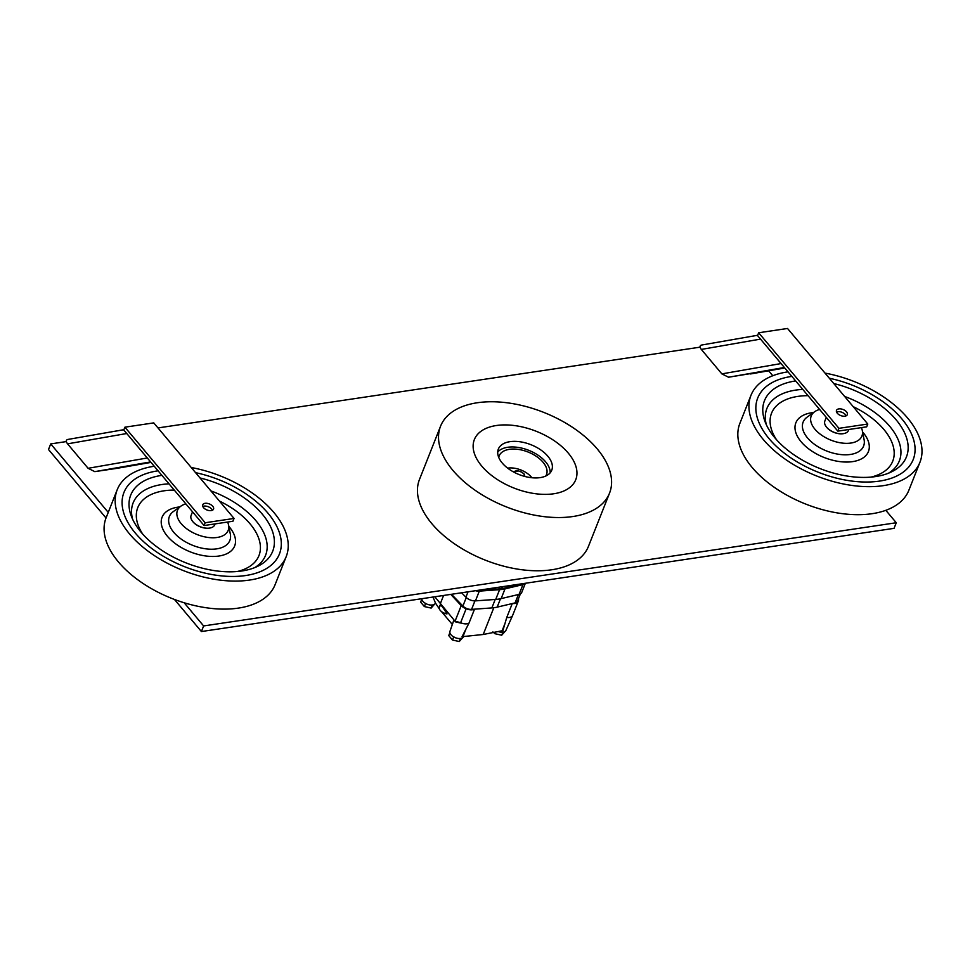 <?xml version="1.0" encoding="UTF-8"?>
<svg xmlns="http://www.w3.org/2000/svg" width="970" height="970" viewBox="0 0 970 970"><rect width="100%" height="100%" fill="white"/><g stroke="black" fill="none" stroke-linecap="round" stroke-linejoin="round"><path stroke-width="1.45" d="M203.518 507.637A5.82 3.249 21.6 0 0 209.144 510.572A5.82 3.249 21.6 0 0 213.545 509.092A5.82 3.249 21.6 0 0 212.745 506.255A5.82 3.249 21.6 0 0 207.119 503.333A5.82 3.249 21.6 0 0 202.73 504.8A5.82 3.249 21.6 0 0 203.518 507.637M212.369 510.244A5.82 3.249 21.6 0 0 211.642 509.056A5.82 3.249 21.6 0 0 202.791 506.449M234.037 518.453L232.921 521.254L204.064 525.546L205.167 522.745L234.037 518.453L153.757 422.884L124.9 427.188L205.167 522.745M124.9 427.188L123.784 429.989L204.064 525.546M116.873 468.352L94.805 471.638L150.605 461.914M123.905 429.674L67.767 439.458C65.887 440.016 65.814 441.483 67.548 443.848L88.1 468.304L94.805 471.638M88.1 468.304L147.307 457.973L126.755 433.517L67.548 443.848M174.454 599.448L201.408 631.543L894.049 528.347L896.268 522.745L885.816 510.317M772.775 375.729L768.628 370.795M201.408 631.543L203.627 625.941L896.268 522.745M106.021 517.992L48.5 449.51L50.719 443.908L108.24 512.39M184.154 602.758L203.627 625.941M700.097 347.163L157.989 427.928M66.324 441.58L50.719 443.908M701.54 345.053L757.667 335.268L701.54 345.053C699.649 345.599 699.576 347.066 701.322 349.43L721.862 373.887L728.567 377.221L784.779 367.982L750.501 373.959M701.322 349.43L760.529 339.1L781.068 363.556L721.862 373.887M837.28 413.22A5.82 3.249 -158.4 0 1 836.492 410.395A5.82 3.249 -158.4 0 1 840.893 408.916A5.82 3.249 -158.4 0 1 846.519 411.838A5.82 3.249 -158.4 0 1 847.307 414.675A5.82 3.249 -158.4 0 1 842.906 416.154A5.82 3.249 -158.4 0 1 837.28 413.22M836.552 412.032A5.82 3.249 -158.4 0 1 845.403 414.639A5.82 3.249 -158.4 0 1 846.131 415.827M838.941 428.328L837.825 431.129L866.683 426.836L867.798 424.036L838.941 428.328L758.661 332.771L757.546 335.571L837.825 431.129M758.661 332.771L787.519 328.466L867.798 424.036M523.388 583.576A6.935 3.88 -158.4 0 1 522.272 583.976L502.048 588.657A3.274 1.831 -158.4 0 1 501.587 588.729L478.865 590.451A6.935 3.88 -158.4 0 1 477.398 590.427M525.243 583.297A8.002 4.474 -158.4 0 1 522.939 584.619L505.006 588.863A37.078 20.734 -158.4 0 1 499.586 589.675L479.313 591.118A8.002 4.474 -158.4 0 1 475.542 590.706M525.352 583.285L521.739 592.415A8.002 4.474 -158.4 0 1 519.071 594.38L501.15 598.611A37.078 20.734 -158.4 0 1 495.718 599.424L475.458 600.866A8.002 4.474 -158.4 0 1 465.915 597.205L461.611 592.779M520.381 593.882L517.507 601.121A7.275 4.062 -158.4 0 1 515.094 602.891L497.161 607.135A36.351 20.322 -158.4 0 1 491.851 607.923L471.578 609.378A7.275 4.062 -158.4 0 1 462.908 606.044L451.462 594.295M463.551 636.538L463.49 636.672A7.275 4.062 -158.4 0 1 457.949 638.418A7.275 4.062 -158.4 0 1 451.001 634.768A7.275 4.062 -158.4 0 1 449.971 631.324L453.633 620.727L460.604 622.728A8.002 4.474 -158.4 0 0 469.019 623.079L474.524 609.172M432.996 597.035L435.457 603.025L439.386 608.99M441.544 611.633L452.335 624.474M455.269 621.806L460.592 623.031M434.815 596.768L455.136 621.321M435.372 603.207L435.445 603.049A7.275 4.062 -158.4 0 1 435.372 603.207A7.275 4.062 -158.4 0 1 427.879 604.48A7.275 4.062 -158.4 0 1 421.732 598.72M440.283 605.923C440.259 603.801 442.49 606.468 446.988 613.901A6.911 3.868 -158.4 0 1 439.325 607.062L440.15 604.977M512.766 614.956A8.002 4.474 -158.4 0 1 512.645 615.392A8.002 4.474 -158.4 0 1 512.596 615.501A8.002 4.474 -158.4 0 1 506.764 617.453L502.896 630.585A11.628 6.499 -158.4 0 1 502.108 630.767L483.218 634.489L462.957 636.599A11.628 6.499 -158.4 0 1 462.072 636.659L469.019 623.079M474.378 609.172A8.002 4.474 -158.4 0 1 466.158 608.711L460.604 622.728M466.158 608.711A8.002 4.474 -158.4 0 1 461.223 605.62L450.795 594.392M440.489 603.267L443.581 595.459M483.218 634.489L493.815 607.729M518.404 598.878A8.002 4.474 -158.4 0 1 518.368 600.818A8.002 4.474 -158.4 0 1 518.319 600.939A8.002 4.474 -158.4 0 1 518.186 601.388A8.002 4.474 -158.4 0 1 512.621 603.486M512.596 615.501L505.94 630.354A7.275 4.062 -158.4 0 1 498.192 631.543M512.257 603.57L506.764 617.453M427.224 604.249L424.605 602.855M432.632 604.965L430.898 605.062M421.695 599.387L420.628 602.103L424.375 606.565L431.153 608.069L434.536 604.213M424.375 606.565L425.454 603.849M431.153 608.069L432.232 605.353M503.187 632.113L501.466 632.197M492.893 631.894L494.93 633.713L501.72 635.204L505.091 631.361M494.93 633.713L495.585 632.052M501.72 635.204L502.787 632.501M455.342 637.714L452.723 636.32M460.738 638.43L459.016 638.527M449.813 632.852L448.734 635.568L452.481 640.03L459.271 641.534L462.654 637.69M452.481 640.03L453.56 637.314M459.271 641.534L460.338 638.818M481.763 466.097A54.526 30.494 21.6 0 0 534.531 493.584A54.526 30.494 21.6 0 0 575.743 479.713A54.526 30.494 21.6 0 0 568.347 453.196A54.526 30.494 21.6 0 0 515.579 425.709A54.526 30.494 21.6 0 0 474.354 439.58A54.526 30.494 21.6 0 0 481.763 466.097A54.526 30.494 21.6 0 0 534.531 493.584A54.526 30.494 21.6 0 0 575.743 479.713A54.526 30.494 21.6 0 0 568.347 453.196A54.526 30.494 21.6 0 0 515.579 425.709A54.526 30.494 21.6 0 0 474.354 439.58A54.526 30.494 21.6 0 0 481.763 466.097M597.205 448.892A90.877 50.816 21.6 0 0 509.262 403.083A90.877 50.816 21.6 0 0 440.562 426.194A90.877 50.816 21.6 0 0 452.905 470.389A90.877 50.816 21.6 0 0 540.848 516.21A90.877 50.816 21.6 0 0 609.548 493.099A90.877 50.816 21.6 0 0 597.205 448.892M440.562 426.194L419.489 479.435A90.877 50.816 21.6 0 0 431.82 523.63A90.877 50.816 21.6 0 0 519.774 569.451A90.877 50.816 21.6 0 0 588.463 546.34L609.548 493.099M545.758 476.027A25.45 14.223 21.6 0 0 546.498 474.621A25.45 14.223 21.6 0 0 543.042 462.241A25.45 14.223 21.6 0 0 518.416 449.413A25.45 14.223 21.6 0 0 499.174 455.888A25.45 14.223 21.6 0 0 498.738 457.416M502.254 463.042A28.712 16.053 21.6 0 0 530.044 477.519A28.712 16.053 21.6 0 0 551.748 470.22A28.712 16.053 21.6 0 0 547.856 456.252A28.712 16.053 21.6 0 0 520.065 441.774A28.712 16.053 21.6 0 0 498.35 449.074A28.712 16.053 21.6 0 0 502.254 463.042M550.172 472.826A28.712 16.053 21.6 0 0 545.637 461.853A28.712 16.053 21.6 0 0 520.405 447.825A28.712 16.053 21.6 0 0 497.719 452.068M531.912 477.749A17.812 9.955 21.6 0 0 507.916 468.11A17.812 9.955 21.6 0 0 507.662 468.146M523.764 473.869A5.82 3.249 21.6 0 0 521.617 472.135L524.321 474.16L524.685 475.773A5.82 3.249 21.6 0 0 523.764 473.869M513.263 471.711L518.598 470.911L521.617 472.135A5.82 3.249 21.6 0 0 516.088 470.911A5.82 3.249 21.6 0 0 513.882 472.135M524.649 476.403A5.82 3.249 21.6 0 0 524.685 475.773L524.721 476.416M148.24 472.948A83.602 46.754 -158.4 0 1 158.086 470.814A83.602 46.754 21.6 0 0 123.966 492.42A83.602 46.754 -158.4 0 1 148.24 472.948M195.564 472.657A83.602 46.754 -158.4 0 1 279.433 553.979A83.602 46.754 -158.4 0 1 255.158 573.44A83.602 46.754 -158.4 0 1 161.711 555.276A83.602 46.754 -158.4 0 1 123.966 492.42A83.602 46.754 21.6 0 0 142.699 540.86A83.602 46.754 21.6 0 0 222.106 575.95A83.602 46.754 21.6 0 0 279.433 553.979A83.602 46.754 21.6 0 0 260.7 505.54A83.602 46.754 21.6 0 0 195.564 472.657M200.014 477.943A76.339 42.68 -158.4 0 1 267.005 520.441A76.339 42.68 -158.4 0 1 258.032 566.14A76.339 42.68 -158.4 0 1 250.515 569.075A76.339 42.68 -158.4 0 1 131.241 515.943A76.339 42.68 -158.4 0 1 152.884 477.325A76.339 42.68 -158.4 0 1 161.905 475.361M227.586 522.042A27.257 15.241 -158.4 0 1 228.568 525.061A27.257 15.241 -158.4 0 1 220.238 536.786A27.257 15.241 -158.4 0 1 186.119 528.335A27.257 15.241 -158.4 0 1 180.844 506.17A27.257 15.241 -158.4 0 1 185.379 504.012A27.257 15.241 -158.4 0 1 185.852 503.879M154.254 466.267A90.877 50.816 21.6 0 0 117.212 489.741L106.118 517.762A90.877 50.816 21.6 0 0 126.476 570.409A90.877 50.816 21.6 0 0 212.782 608.554A90.877 50.816 21.6 0 0 275.104 584.667L286.186 556.647A90.877 50.816 21.6 0 0 265.829 504A90.877 50.816 21.6 0 0 191.248 467.516M117.212 489.741A90.877 50.816 21.6 0 0 137.57 542.388A90.877 50.816 21.6 0 0 223.876 580.533A90.877 50.816 21.6 0 0 286.186 556.647M209.726 528.056A12.355 6.911 -158.4 0 1 209.569 528.08A12.355 6.911 -158.4 0 1 209.302 528.129A12.355 6.911 -158.4 0 1 192.618 521.375A12.355 6.911 -158.4 0 1 192.521 521.242M192.533 511.82L191.102 515.434A12.719 7.105 21.6 0 0 192.424 521.12A12.719 7.105 21.6 0 0 209.605 528.08A12.719 7.105 21.6 0 0 209.884 528.032A12.719 7.105 21.6 0 0 214.746 524.794L215.097 523.909M829.338 378.239A83.602 46.754 -158.4 0 1 913.194 459.562A83.602 46.754 -158.4 0 1 868.926 482.005A83.602 46.754 -158.4 0 1 785.554 454.081A83.602 46.754 -158.4 0 1 757.728 398.003A83.602 46.754 -158.4 0 1 791.847 376.396A83.602 46.754 21.6 0 0 757.728 398.003A83.602 46.754 21.6 0 0 763.22 430.668A83.602 46.754 21.6 0 0 844.045 479.81A83.602 46.754 21.6 0 0 913.194 459.562A83.602 46.754 21.6 0 0 907.714 426.885A83.602 46.754 21.6 0 0 829.338 378.239M833.776 383.526A76.339 42.68 -158.4 0 1 900.766 426.024A76.339 42.68 -158.4 0 1 891.794 471.723A76.339 42.68 -158.4 0 1 866.016 477.385A76.339 42.68 -158.4 0 1 765.003 421.526A76.339 42.68 -158.4 0 1 795.667 380.943M861.348 427.624A27.257 15.241 -158.4 0 1 862.33 430.644A27.257 15.241 -158.4 0 1 847.489 443.338A27.257 15.241 -158.4 0 1 817.079 431.492A27.257 15.241 -158.4 0 1 814.606 411.753A27.257 15.241 -158.4 0 1 819.614 409.461M788.028 371.849A90.877 50.816 21.6 0 0 750.974 395.324L739.88 423.344A90.877 50.816 21.6 0 0 745.845 458.858A90.877 50.816 21.6 0 0 833.691 512.269A90.877 50.816 21.6 0 0 908.866 490.25L919.96 462.229A90.877 50.816 21.6 0 0 913.995 426.727A90.877 50.816 21.6 0 0 825.009 373.098M750.974 395.324A90.877 50.816 21.6 0 0 756.939 430.838A90.877 50.816 21.6 0 0 844.785 484.248A90.877 50.816 21.6 0 0 919.96 462.229M843.488 433.638A12.355 6.911 -158.4 0 1 843.342 433.663A12.355 6.911 -158.4 0 1 843.063 433.711A12.355 6.911 -158.4 0 1 826.379 426.958A12.355 6.911 -158.4 0 1 826.282 426.824M826.294 417.403L824.864 421.016A12.719 7.105 21.6 0 0 826.197 426.703A12.719 7.105 21.6 0 0 843.366 433.663A12.719 7.105 21.6 0 0 843.645 433.614A12.719 7.105 21.6 0 0 848.507 430.377L848.859 429.492M67.767 439.458L123.905 429.686M116.739 468.377L151.017 462.399L116.8 468.364M728.567 377.221L784.378 367.497M501.587 588.729L502.387 586.704M502.048 588.657L502.848 586.632M465.915 597.205L468.049 591.821M475.458 600.866L479.313 591.118M495.718 599.424L499.586 589.675M501.15 598.611L505.006 588.863M519.071 594.38L522.939 584.619M462.908 606.044L466.279 597.544M471.578 609.378L474.936 600.891M491.851 607.923L495.197 599.46M497.161 607.135L500.484 598.757M515.094 602.891L518.404 594.537M455.051 621.212L461.223 605.62M462.957 636.599L465.576 630.015M502.108 630.767L504.727 624.171M228.823 526.358A39.03 21.825 -158.4 0 1 223.33 555.058A39.03 21.825 -158.4 0 1 170.829 539.841A39.03 21.825 -158.4 0 1 173.412 508.147A39.03 21.825 -158.4 0 1 179.765 506.934M180.844 506.17L173.387 511.529A32.519 18.188 21.6 0 0 179.692 537.974A32.519 18.188 21.6 0 0 220.396 548.05A32.519 18.188 21.6 0 0 230.326 534.07L228.568 525.061M132.611 519.217A71.222 39.831 -158.4 0 1 153.818 486.297A71.222 39.831 -158.4 0 1 169.023 483.836M174.273 490.08A65.172 36.448 21.6 0 0 156.691 492.433A65.172 36.448 21.6 0 0 142.699 534.07M237.262 571.512A65.172 36.448 21.6 0 0 240.051 570.772A65.172 36.448 21.6 0 0 219.426 501.066M210.878 490.881A71.222 39.831 -158.4 0 1 254.795 567.583M862.585 431.941A39.03 21.825 -158.4 0 1 847.756 462.035A39.03 21.825 -158.4 0 1 799.159 439.192A39.03 21.825 -158.4 0 1 813.527 412.529M814.606 411.753L807.149 417.112A32.519 18.188 21.6 0 0 810.108 440.671A32.519 18.188 21.6 0 0 846.386 454.797A32.519 18.188 21.6 0 0 864.088 439.652L862.33 430.644M766.373 424.799A71.222 39.831 -158.4 0 1 802.784 389.419M808.034 395.663A65.172 36.448 21.6 0 0 806.058 395.699A65.172 36.448 21.6 0 0 776.461 439.652M871.036 477.094A65.172 36.448 21.6 0 0 893.358 446.758A65.172 36.448 21.6 0 0 853.2 406.648M844.64 396.463A71.222 39.831 -158.4 0 1 888.556 473.178M518.186 601.388L512.645 615.392"/></g></svg>
